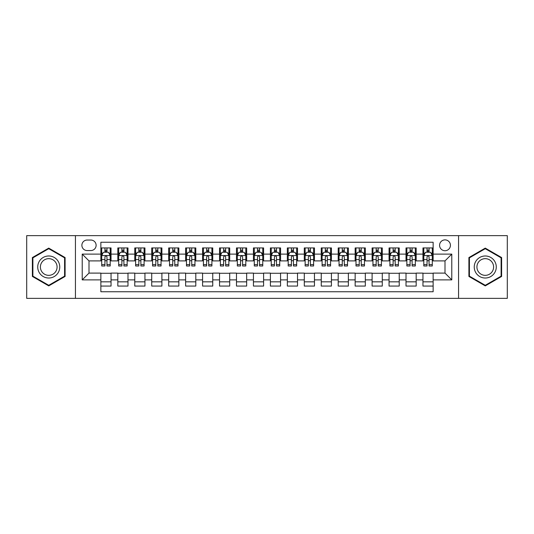 <?xml version="1.0" encoding="UTF-8"?>
<svg xmlns="http://www.w3.org/2000/svg" width="534" height="534" viewBox="0 0 534 534"><rect width="100%" height="100%" fill="white"/><g stroke="black" fill="none" stroke-linecap="round" stroke-linejoin="round"><path stroke-width="0.8" d="M445.002 239.879A5.427 5.427 0 0 0 439.575 245.3A5.427 5.427 0 0 0 445.002 250.726A5.427 5.427 0 0 0 450.422 245.3A5.427 5.427 0 0 0 445.002 239.879M458.559 298.359L507.3 298.359L507.3 235.641L458.559 235.641L458.559 298.359L75.441 298.359L75.441 235.641L26.7 235.641L26.7 298.359L75.441 298.359M433.134 247.93L422.961 247.93L422.961 254.117L416.18 254.117L416.18 260.899L422.961 260.899L422.961 254.117M416.18 254.117L416.18 247.93L406.007 247.93L406.007 254.117L399.232 254.117L399.232 260.899L406.007 260.899L406.007 254.117M399.232 254.117L399.232 247.93L389.059 247.93L389.059 254.117L382.277 254.117L382.277 260.899L389.059 260.899L389.059 254.117M382.277 254.117L382.277 247.93L372.105 247.93L372.105 254.117L365.323 254.117L365.323 260.899L372.105 260.899L372.105 254.117M365.323 254.117L365.323 247.93L355.15 247.93L355.15 254.117L348.368 254.117L348.368 260.899L355.15 260.899L355.15 254.117M348.368 254.117L348.368 247.93L338.202 247.93L338.202 254.117L331.42 254.117L331.42 260.899L338.202 260.899L338.202 254.117M331.42 254.117L331.42 247.93L321.248 247.93L321.248 254.117L314.466 254.117L314.466 260.899L321.248 260.899L321.248 254.117M314.466 254.117L314.466 247.93L304.293 247.93L304.293 254.117L297.511 254.117L297.511 260.899L304.293 260.899L304.293 254.117M297.511 254.117L297.511 247.93L287.345 247.93L287.345 254.117L280.564 254.117L280.564 260.899L287.345 260.899L287.345 254.117M280.564 254.117L280.564 247.93L270.391 247.93L270.391 254.117L263.609 254.117L263.609 260.899L270.391 260.899L270.391 254.117M263.609 254.117L263.609 247.93L253.436 247.93L253.436 254.117L246.655 254.117L246.655 260.899L253.436 260.899L253.436 254.117M246.655 254.117L246.655 247.93L236.489 247.93L236.489 254.117L229.707 254.117L229.707 260.899L236.489 260.899L236.489 254.117M229.707 254.117L229.707 247.93L219.534 247.93L219.534 254.117L212.752 254.117L212.752 260.899L219.534 260.899L219.534 254.117M212.752 254.117L212.752 247.93L202.58 247.93L202.58 254.117L195.798 254.117L195.798 260.899L202.58 260.899L202.58 254.117M195.798 254.117L195.798 247.93L185.632 247.93L185.632 254.117L178.85 254.117L178.85 260.899L185.632 260.899L185.632 254.117M178.85 254.117L178.85 247.93L168.677 247.93L168.677 254.117L161.895 254.117L161.895 260.899L168.677 260.899L168.677 254.117M161.895 254.117L161.895 247.93L151.723 247.93L151.723 254.117L144.941 254.117L144.941 260.899L151.723 260.899L151.723 254.117M144.941 254.117L144.941 247.93L134.768 247.93L134.768 254.117L127.993 254.117L127.993 260.899L134.768 260.899L134.768 254.117M127.993 254.117L127.993 247.93L117.82 247.93L117.82 260.899L111.039 260.899L111.039 247.93L100.866 247.93M100.866 286.07L111.039 286.07L111.039 273.101L117.82 273.101L117.82 286.07L127.993 286.07L127.993 273.101L134.768 273.101L134.768 279.883L127.993 279.883M134.768 279.883L134.768 286.07L144.941 286.07L144.941 273.101L151.723 273.101L151.723 279.883L144.941 279.883M151.723 279.883L151.723 286.07L161.895 286.07L161.895 273.101L168.677 273.101L168.677 279.883L161.895 279.883M168.677 279.883L168.677 286.07L178.85 286.07L178.85 273.101L185.632 273.101L185.632 279.883L178.85 279.883M185.632 279.883L185.632 286.07L195.798 286.07L195.798 273.101L202.58 273.101L202.58 279.883L195.798 279.883M202.58 279.883L202.58 286.07L212.752 286.07L212.752 273.101L219.534 273.101L219.534 279.883L212.752 279.883M219.534 279.883L219.534 286.07L229.707 286.07L229.707 273.101L236.489 273.101L236.489 279.883L229.707 279.883M236.489 279.883L236.489 286.07L246.655 286.07L246.655 273.101L253.436 273.101L253.436 279.883L246.655 279.883M253.436 279.883L253.436 286.07L263.609 286.07L263.609 273.101L270.391 273.101L270.391 279.883L263.609 279.883M270.391 279.883L270.391 286.07L280.564 286.07L280.564 273.101L287.345 273.101L287.345 279.883L280.564 279.883M287.345 279.883L287.345 286.07L297.511 286.07L297.511 273.101L304.293 273.101L304.293 279.883L297.511 279.883M304.293 279.883L304.293 286.07L314.466 286.07L314.466 273.101L321.248 273.101L321.248 279.883L314.466 279.883M321.248 279.883L321.248 286.07L331.42 286.07L331.42 273.101L338.202 273.101L338.202 279.883L331.42 279.883M338.202 279.883L338.202 286.07L348.368 286.07L348.368 273.101L355.15 273.101L355.15 279.883L348.368 279.883M355.15 279.883L355.15 286.07L365.323 286.07L365.323 273.101L372.105 273.101L372.105 279.883L365.323 279.883M372.105 279.883L372.105 286.07L382.277 286.07L382.277 273.101L389.059 273.101L389.059 279.883L382.277 279.883M389.059 279.883L389.059 286.07L399.232 286.07L399.232 273.101L406.007 273.101L406.007 279.883L399.232 279.883M406.007 279.883L406.007 286.07L416.18 286.07L416.18 273.101L422.961 273.101L422.961 279.883L416.18 279.883M87.135 250.559L90.867 250.559A5.253 5.253 0 0 0 96.12 245.3A5.253 5.253 0 0 0 90.867 240.046L87.135 240.046A5.253 5.253 0 0 0 81.882 245.3A5.253 5.253 0 0 0 87.135 250.559M458.559 235.641L75.441 235.641M433.134 254.117L433.134 242.249L100.866 242.249L100.866 260.899L88.998 260.899L88.998 273.101L100.866 273.101L100.866 291.751L433.134 291.751L433.134 273.101L445.002 273.101L445.002 260.899L433.134 260.899L433.134 254.117L451.784 254.117L451.784 279.883L433.134 279.883M100.866 279.883L82.216 279.883L82.216 254.117L100.866 254.117M422.961 279.883L422.961 286.07L433.134 286.07M100.866 252.168L101.714 252.168M104.938 252.168L106.967 252.168M110.191 252.168L111.039 252.168M100.866 260.726L101.714 260.726M104.938 260.726L106.967 260.726M110.191 260.726L111.039 260.726M100.866 273.274L111.039 273.274M100.866 281.832L111.039 281.832M117.82 260.726L118.668 260.726M121.885 260.726L123.921 260.726M127.145 260.726L127.993 260.726M117.82 252.168L118.668 252.168M121.885 252.168L123.921 252.168M127.145 252.168L127.993 252.168M117.82 273.274L127.993 273.274M117.82 281.832L127.993 281.832M134.768 273.274L144.941 273.274M134.768 281.832L144.941 281.832M134.768 252.168L135.616 252.168M138.84 252.168L140.876 252.168M144.093 252.168L144.941 252.168M134.768 260.726L135.616 260.726M138.84 260.726L140.876 260.726M144.093 260.726L144.941 260.726M151.723 273.274L161.895 273.274M151.723 281.832L161.895 281.832M151.723 252.168L152.57 252.168M155.794 252.168L157.824 252.168M161.048 252.168L161.895 252.168M151.723 260.726L152.57 260.726M155.794 260.726L157.824 260.726M161.048 260.726L161.895 260.726M168.677 273.274L178.85 273.274M168.677 281.832L178.85 281.832M168.677 252.168L169.525 252.168M172.742 252.168L174.778 252.168M178.002 252.168L178.85 252.168M168.677 260.726L169.525 260.726M172.742 260.726L174.778 260.726M178.002 260.726L178.85 260.726M185.632 273.274L195.798 273.274M185.632 281.832L195.798 281.832M185.632 252.168L186.479 252.168M189.697 252.168L191.733 252.168M194.95 252.168L195.798 252.168M185.632 260.726L186.479 260.726M189.697 260.726L191.733 260.726M194.95 260.726L195.798 260.726M202.58 273.274L212.752 273.274M202.58 281.832L212.752 281.832M202.58 252.168L203.427 252.168M206.651 252.168L208.681 252.168M211.905 252.168L212.752 252.168M202.58 260.726L203.427 260.726M206.651 260.726L208.681 260.726M211.905 260.726L212.752 260.726M219.534 273.274L229.707 273.274M219.534 281.832L229.707 281.832M219.534 252.168L220.382 252.168M223.599 252.168L225.635 252.168M228.859 252.168L229.707 252.168M219.534 260.726L220.382 260.726M223.599 260.726L225.635 260.726M228.859 260.726L229.707 260.726M236.489 273.274L246.655 273.274M236.489 281.832L246.655 281.832M236.489 252.168L237.336 252.168M240.554 252.168L242.59 252.168M245.807 252.168L246.655 252.168M236.489 260.726L237.336 260.726M240.554 260.726L242.59 260.726M245.807 260.726L246.655 260.726M253.436 273.274L263.609 273.274M253.436 281.832L263.609 281.832M253.436 252.168L254.284 252.168M257.508 252.168L259.544 252.168M262.761 252.168L263.609 252.168M253.436 260.726L254.284 260.726M257.508 260.726L259.544 260.726M262.761 260.726L263.609 260.726M270.391 273.274L280.564 273.274M270.391 281.832L280.564 281.832M270.391 252.168L271.239 252.168M274.456 252.168L276.492 252.168M279.716 252.168L280.564 252.168M270.391 260.726L271.239 260.726M274.456 260.726L276.492 260.726M279.716 260.726L280.564 260.726M287.345 273.274L297.511 273.274M287.345 281.832L297.511 281.832M287.345 252.168L288.193 252.168M291.41 252.168L293.446 252.168M296.664 252.168L297.511 252.168M287.345 260.726L288.193 260.726M291.41 260.726L293.446 260.726M296.664 260.726L297.511 260.726M304.293 273.274L314.466 273.274M304.293 281.832L314.466 281.832M304.293 252.168L305.141 252.168M308.365 252.168L310.401 252.168M313.618 252.168L314.466 252.168M304.293 260.726L305.141 260.726M308.365 260.726L310.401 260.726M313.618 260.726L314.466 260.726M321.248 273.274L331.42 273.274M321.248 281.832L331.42 281.832M321.248 252.168L322.095 252.168M325.319 252.168L327.349 252.168M330.573 252.168L331.42 252.168M321.248 260.726L322.095 260.726M325.319 260.726L327.349 260.726M330.573 260.726L331.42 260.726M338.202 273.274L348.368 273.274M338.202 281.832L348.368 281.832M338.202 252.168L339.05 252.168M342.267 252.168L344.303 252.168M347.521 252.168L348.368 252.168M338.202 260.726L339.05 260.726M342.267 260.726L344.303 260.726M347.521 260.726L348.368 260.726M355.15 273.274L365.323 273.274M355.15 281.832L365.323 281.832M355.15 252.168L355.998 252.168M359.222 252.168L361.258 252.168M364.475 252.168L365.323 252.168M355.15 260.726L355.998 260.726M359.222 260.726L361.258 260.726M364.475 260.726L365.323 260.726M372.105 273.274L382.277 273.274M372.105 281.832L382.277 281.832M372.105 252.168L372.952 252.168M376.176 252.168L378.206 252.168M381.43 252.168L382.277 252.168M372.105 260.726L372.952 260.726M376.176 260.726L378.206 260.726M381.43 260.726L382.277 260.726M389.059 273.274L399.232 273.274M389.059 281.832L399.232 281.832M389.059 252.168L389.907 252.168M393.124 252.168L395.16 252.168M398.384 252.168L399.232 252.168M389.059 260.726L389.907 260.726M393.124 260.726L395.16 260.726M398.384 260.726L399.232 260.726M406.007 273.274L416.18 273.274M406.007 281.832L416.18 281.832M406.007 252.168L406.855 252.168M410.079 252.168L412.114 252.168M415.332 252.168L416.18 252.168M406.007 260.726L406.855 260.726M410.079 260.726L412.114 260.726M415.332 260.726L416.18 260.726M422.961 273.274L433.134 273.274M422.961 281.832L433.134 281.832M422.961 252.168L423.809 252.168M427.033 252.168L429.062 252.168M432.286 252.168L433.134 252.168M422.961 260.726L423.809 260.726M427.033 260.726L429.062 260.726M432.286 260.726L433.134 260.726M88.998 260.899L82.216 254.117M88.998 273.101L82.216 279.883M451.784 254.117L445.002 260.899M451.784 279.883L445.002 273.101M48.741 285.89L65.095 276.445L65.095 257.555L48.741 248.11L32.38 257.555L32.38 276.445L48.741 285.89M501.62 257.555L485.259 248.11L468.905 257.555L468.905 276.445L485.259 285.89L501.62 276.445L501.62 257.555M106.967 250.132L104.938 250.132M110.191 264.604L106.967 264.604L106.967 265.985L110.191 265.985L110.191 255.639L108.495 252.248L103.409 252.248L101.714 255.639L101.714 265.985L104.938 265.985L104.938 264.604L101.714 264.604M101.714 255.639L101.714 247.93M110.191 255.639L110.191 247.93M104.938 252.248L104.938 247.93M106.967 247.93L106.967 252.248M106.967 264.604L106.967 256.914C106.293 255.606 105.612 255.606 104.938 256.914L104.938 264.604M48.741 255.98A11.02 11.02 0 0 0 37.72 267A11.02 11.02 0 0 0 48.741 278.02A11.02 11.02 0 0 0 59.755 267A11.02 11.02 0 0 0 48.741 255.98M48.741 258.656A8.344 8.344 0 0 0 40.397 267A8.344 8.344 0 0 0 48.741 275.344A8.344 8.344 0 0 0 57.078 267A8.344 8.344 0 0 0 48.741 258.656M64.587 276.151L48.741 285.303L32.888 276.151L32.888 257.849L48.741 248.697L64.587 257.849L64.587 276.151M475.721 261.493A11.02 11.02 0 0 0 479.752 276.545A11.02 11.02 0 0 0 494.804 272.507A11.02 11.02 0 0 0 490.773 257.455A11.02 11.02 0 0 0 475.721 261.493M478.037 262.828A8.344 8.344 0 0 0 481.087 274.222A8.344 8.344 0 0 0 492.488 271.172A8.344 8.344 0 0 0 489.431 259.778A8.344 8.344 0 0 0 478.037 262.828M501.112 257.849L501.112 276.151L485.259 285.303L469.413 276.151L469.413 257.849L485.259 248.697L501.112 257.849M123.921 250.132L121.885 250.132M127.145 264.604L123.921 264.604L123.921 265.985L127.145 265.985L127.145 255.639L125.45 252.248L120.364 252.248L118.668 255.639L118.668 265.985L121.885 265.985L121.885 264.604L118.668 264.604M118.668 255.639L118.668 247.93M127.145 255.639L127.145 247.93M121.885 252.248L121.885 247.93M123.921 247.93L123.921 252.248M123.921 264.604L123.921 256.914C123.247 255.606 122.566 255.606 121.885 256.914L121.885 264.604M140.876 250.132L138.84 250.132M144.093 264.604L140.876 264.604L140.876 265.985L144.093 265.985L144.093 255.639L142.398 252.248L137.311 252.248L135.616 255.639L135.616 265.985L138.84 265.985L138.84 264.604L135.616 264.604M135.616 255.639L135.616 247.93M144.093 255.639L144.093 247.93M138.84 252.248L138.84 247.93M140.876 247.93L140.876 252.248M140.876 264.604L140.876 256.914C140.195 255.606 139.521 255.606 138.84 256.914L138.84 264.604M157.824 250.132L155.794 250.132M161.048 264.604L157.824 264.604L157.824 265.985L161.048 265.985L161.048 255.639L159.352 252.248L154.266 252.248L152.57 255.639L152.57 265.985L155.794 265.985L155.794 264.604L152.57 264.604M152.57 255.639L152.57 247.93M161.048 255.639L161.048 247.93M155.794 252.248L155.794 247.93M157.824 247.93L157.824 252.248M157.824 264.604L157.824 256.914C157.15 255.606 156.469 255.606 155.794 256.914L155.794 264.604M174.778 250.132L172.742 250.132M178.002 264.604L174.778 264.604L174.778 265.985L178.002 265.985L178.002 255.639L176.307 252.248L171.22 252.248L169.525 255.639L169.525 265.985L172.742 265.985L172.742 264.604L169.525 264.604M169.525 255.639L169.525 247.93M178.002 255.639L178.002 247.93M172.742 252.248L172.742 247.93M174.778 247.93L174.778 252.248M174.778 264.604L174.778 256.914C174.104 255.606 173.423 255.606 172.742 256.914L172.742 264.604M191.733 250.132L189.697 250.132M194.95 264.604L191.733 264.604L191.733 265.985L194.95 265.985L194.95 255.639L193.255 252.248L188.168 252.248L186.479 255.639L186.479 265.985L189.697 265.985L189.697 264.604L186.479 264.604M186.479 255.639L186.479 247.93M194.95 255.639L194.95 247.93M189.697 252.248L189.697 247.93M191.733 247.93L191.733 252.248M191.733 264.604L191.733 256.914C191.052 255.606 190.378 255.606 189.697 256.914L189.697 264.604M208.681 250.132L206.651 250.132M211.905 264.604L208.681 264.604L208.681 265.985L211.905 265.985L211.905 255.639L210.209 252.248L205.123 252.248L203.427 255.639L203.427 265.985L206.651 265.985L206.651 264.604L203.427 264.604M203.427 255.639L203.427 247.93M211.905 255.639L211.905 247.93M206.651 252.248L206.651 247.93M208.681 247.93L208.681 252.248M208.681 264.604L208.681 256.914C208.006 255.606 207.326 255.606 206.651 256.914L206.651 264.604M225.635 250.132L223.599 250.132M228.859 264.604L225.635 264.604L225.635 265.985L228.859 265.985L228.859 255.639L227.164 252.248L222.077 252.248L220.382 255.639L220.382 265.985L223.599 265.985L223.599 264.604L220.382 264.604M220.382 255.639L220.382 247.93M228.859 255.639L228.859 247.93M223.599 252.248L223.599 247.93M225.635 247.93L225.635 252.248M225.635 264.604L225.635 256.914C224.961 255.606 224.28 255.606 223.599 256.914L223.599 264.604M242.59 250.132L240.554 250.132M245.807 264.604L242.59 264.604L242.59 265.985L245.807 265.985L245.807 255.639L244.111 252.248L239.032 252.248L237.336 255.639L237.336 265.985L240.554 265.985L240.554 264.604L237.336 264.604M237.336 255.639L237.336 247.93M245.807 255.639L245.807 247.93M240.554 252.248L240.554 247.93M242.59 247.93L242.59 252.248M242.59 264.604L242.59 256.914C241.909 255.606 241.234 255.606 240.554 256.914L240.554 264.604M259.544 250.132L257.508 250.132M262.761 264.604L259.544 264.604L259.544 265.985L262.761 265.985L262.761 255.639L261.066 252.248L255.98 252.248L254.284 255.639L254.284 265.985L257.508 265.985L257.508 264.604L254.284 264.604M254.284 255.639L254.284 247.93M262.761 255.639L262.761 247.93M257.508 252.248L257.508 247.93M259.544 247.93L259.544 252.248M259.544 264.604L259.544 256.914C258.863 255.606 258.189 255.606 257.508 256.914L257.508 264.604M276.492 250.132L274.456 250.132M279.716 264.604L276.492 264.604L276.492 265.985L279.716 265.985L279.716 255.639L278.02 252.248L272.934 252.248L271.239 255.639L271.239 265.985L274.456 265.985L274.456 264.604L271.239 264.604M271.239 255.639L271.239 247.93M279.716 255.639L279.716 247.93M274.456 252.248L274.456 247.93M276.492 247.93L276.492 252.248M276.492 264.604L276.492 256.914C275.818 255.606 275.137 255.606 274.456 256.914L274.456 264.604M293.446 250.132L291.41 250.132M296.664 264.604L293.446 264.604L293.446 265.985L296.664 265.985L296.664 255.639L294.968 252.248L289.889 252.248L288.193 255.639L288.193 265.985L291.41 265.985L291.41 264.604L288.193 264.604M288.193 255.639L288.193 247.93M296.664 255.639L296.664 247.93M291.41 252.248L291.41 247.93M293.446 247.93L293.446 252.248M293.446 264.604L293.446 256.914C292.766 255.606 292.091 255.606 291.41 256.914L291.41 264.604M310.401 250.132L308.365 250.132M313.618 264.604L310.401 264.604L310.401 265.985L313.618 265.985L313.618 255.639L311.923 252.248L306.836 252.248L305.141 255.639L305.141 265.985L308.365 265.985L308.365 264.604L305.141 264.604M305.141 255.639L305.141 247.93M313.618 255.639L313.618 247.93M308.365 252.248L308.365 247.93M310.401 247.93L310.401 252.248M310.401 264.604L310.401 256.914C309.72 255.606 309.046 255.606 308.365 256.914L308.365 264.604M327.349 250.132L325.319 250.132M330.573 264.604L327.349 264.604L327.349 265.985L330.573 265.985L330.573 255.639L328.877 252.248L323.791 252.248L322.095 255.639L322.095 265.985L325.319 265.985L325.319 264.604L322.095 264.604M322.095 255.639L322.095 247.93M330.573 255.639L330.573 247.93M325.319 252.248L325.319 247.93M327.349 247.93L327.349 252.248M327.349 264.604L327.349 256.914C326.674 255.606 325.994 255.606 325.319 256.914L325.319 264.604M344.303 250.132L342.267 250.132M347.521 264.604L344.303 264.604L344.303 265.985L347.521 265.985L347.521 255.639L345.832 252.248L340.745 252.248L339.05 255.639L339.05 265.985L342.267 265.985L342.267 264.604L339.05 264.604M339.05 255.639L339.05 247.93M347.521 255.639L347.521 247.93M342.267 252.248L342.267 247.93M344.303 247.93L344.303 252.248M344.303 264.604L344.303 256.914C343.629 255.606 342.948 255.606 342.267 256.914L342.267 264.604M361.258 250.132L359.222 250.132M364.475 264.604L361.258 264.604L361.258 265.985L364.475 265.985L364.475 255.639L362.78 252.248L357.693 252.248L355.998 255.639L355.998 265.985L359.222 265.985L359.222 264.604L355.998 264.604M355.998 255.639L355.998 247.93M364.475 255.639L364.475 247.93M359.222 252.248L359.222 247.93M361.258 247.93L361.258 252.248M361.258 264.604L361.258 256.914C360.577 255.606 359.903 255.606 359.222 256.914L359.222 264.604M378.206 250.132L376.176 250.132M381.43 264.604L378.206 264.604L378.206 265.985L381.43 265.985L381.43 255.639L379.734 252.248L374.648 252.248L372.952 255.639L372.952 265.985L376.176 265.985L376.176 264.604L372.952 264.604M372.952 255.639L372.952 247.93M381.43 255.639L381.43 247.93M376.176 252.248L376.176 247.93M378.206 247.93L378.206 252.248M378.206 264.604L378.206 256.914C377.531 255.606 376.85 255.606 376.176 256.914L376.176 264.604M395.16 250.132L393.124 250.132M398.384 264.604L395.16 264.604L395.16 265.985L398.384 265.985L398.384 255.639L396.689 252.248L391.602 252.248L389.907 255.639L389.907 265.985L393.124 265.985L393.124 264.604L389.907 264.604M389.907 255.639L389.907 247.93M398.384 255.639L398.384 247.93M393.124 252.248L393.124 247.93M395.16 247.93L395.16 252.248M395.16 264.604L395.16 256.914C394.486 255.606 393.805 255.606 393.124 256.914L393.124 264.604M412.114 250.132L410.079 250.132M415.332 264.604L412.114 264.604L412.114 265.985L415.332 265.985L415.332 255.639L413.636 252.248L408.55 252.248L406.855 255.639L406.855 265.985L410.079 265.985L410.079 264.604L406.855 264.604M406.855 255.639L406.855 247.93M415.332 255.639L415.332 247.93M410.079 252.248L410.079 247.93M412.114 247.93L412.114 252.248M412.114 264.604L412.114 256.914C411.434 255.606 410.759 255.606 410.079 256.914L410.079 264.604M429.062 250.132L427.033 250.132M432.286 264.604L429.062 264.604L429.062 265.985L432.286 265.985L432.286 255.639L430.591 252.248L425.505 252.248L423.809 255.639L423.809 265.985L427.033 265.985L427.033 264.604L423.809 264.604M423.809 255.639L423.809 247.93M432.286 255.639L432.286 247.93M427.033 252.248L427.033 247.93M429.062 247.93L429.062 252.248M429.062 264.604L429.062 256.914C428.388 255.606 427.707 255.606 427.033 256.914L427.033 264.604M117.82 279.883L111.039 279.883M117.82 254.117L111.039 254.117M110.151 255.559L101.754 255.559M101.714 253.183L102.942 253.183M108.963 253.183L110.191 253.183M104.938 259.571L101.714 259.571M110.191 259.571L106.967 259.571M106.967 251.214L104.938 251.214M127.099 255.559L118.708 255.559M118.668 253.183L119.896 253.183M125.917 253.183L127.145 253.183M121.885 259.571L118.668 259.571M127.145 259.571L123.921 259.571M123.921 251.214L121.885 251.214M144.053 255.559L135.663 255.559M135.616 253.183L136.851 253.183M142.865 253.183L144.093 253.183M138.84 259.571L135.616 259.571M144.093 259.571L140.876 259.571M140.876 251.214L138.84 251.214M161.008 255.559L152.611 255.559M152.57 253.183L153.799 253.183M159.82 253.183L161.048 253.183M155.794 259.571L152.57 259.571M161.048 259.571L157.824 259.571M157.824 251.214L155.794 251.214M177.956 255.559L169.565 255.559M169.525 253.183L170.753 253.183M176.774 253.183L178.002 253.183M172.742 259.571L169.525 259.571M178.002 259.571L174.778 259.571M174.778 251.214L172.742 251.214M194.91 255.559L186.52 255.559M186.479 253.183L187.708 253.183M193.722 253.183L194.95 253.183M189.697 259.571L186.479 259.571M194.95 259.571L191.733 259.571M191.733 251.214L189.697 251.214M211.864 255.559L203.474 255.559M203.427 253.183L204.656 253.183M210.676 253.183L211.905 253.183M206.651 259.571L203.427 259.571M211.905 259.571L208.681 259.571M208.681 251.214L206.651 251.214M228.812 255.559L220.422 255.559M220.382 253.183L221.61 253.183M227.631 253.183L228.859 253.183M223.599 259.571L220.382 259.571M228.859 259.571L225.635 259.571M225.635 251.214L223.599 251.214M245.767 255.559L237.376 255.559M237.336 253.183L238.564 253.183M244.579 253.183L245.807 253.183M240.554 259.571L237.336 259.571M245.807 259.571L242.59 259.571M242.59 251.214L240.554 251.214M262.721 255.559L254.331 255.559M254.284 253.183L255.512 253.183M261.533 253.183L262.761 253.183M257.508 259.571L254.284 259.571M262.761 259.571L259.544 259.571M259.544 251.214L257.508 251.214M279.669 255.559L271.279 255.559M271.239 253.183L272.467 253.183M278.488 253.183L279.716 253.183M274.456 259.571L271.239 259.571M279.716 259.571L276.492 259.571M276.492 251.214L274.456 251.214M296.624 255.559L288.233 255.559M288.193 253.183L289.421 253.183M295.435 253.183L296.664 253.183M291.41 259.571L288.193 259.571M296.664 259.571L293.446 259.571M293.446 251.214L291.41 251.214M313.578 255.559L305.188 255.559M305.141 253.183L306.369 253.183M312.39 253.183L313.618 253.183M308.365 259.571L305.141 259.571M313.618 259.571L310.401 259.571M310.401 251.214L308.365 251.214M330.526 255.559L322.135 255.559M322.095 253.183L323.324 253.183M329.344 253.183L330.573 253.183M325.319 259.571L322.095 259.571M330.573 259.571L327.349 259.571M327.349 251.214L325.319 251.214M347.48 255.559L339.09 255.559M339.05 253.183L340.278 253.183M346.292 253.183L347.521 253.183M342.267 259.571L339.05 259.571M347.521 259.571L344.303 259.571M344.303 251.214L342.267 251.214M364.435 255.559L356.044 255.559M355.998 253.183L357.226 253.183M363.247 253.183L364.475 253.183M359.222 259.571L355.998 259.571M364.475 259.571L361.258 259.571M361.258 251.214L359.222 251.214M381.389 255.559L372.992 255.559M372.952 253.183L374.18 253.183M380.201 253.183L381.43 253.183M376.176 259.571L372.952 259.571M381.43 259.571L378.206 259.571M378.206 251.214L376.176 251.214M398.337 255.559L389.947 255.559M389.907 253.183L391.135 253.183M397.149 253.183L398.384 253.183M393.124 259.571L389.907 259.571M398.384 259.571L395.16 259.571M395.16 251.214L393.124 251.214M415.292 255.559L406.901 255.559M406.855 253.183L408.083 253.183M414.104 253.183L415.332 253.183M410.079 259.571L406.855 259.571M415.332 259.571L412.114 259.571M412.114 251.214L410.079 251.214M432.246 255.559L423.849 255.559M423.809 253.183L425.037 253.183M431.058 253.183L432.286 253.183M427.033 259.571L423.809 259.571M432.286 259.571L429.062 259.571M429.062 251.214L427.033 251.214"/></g></svg>
